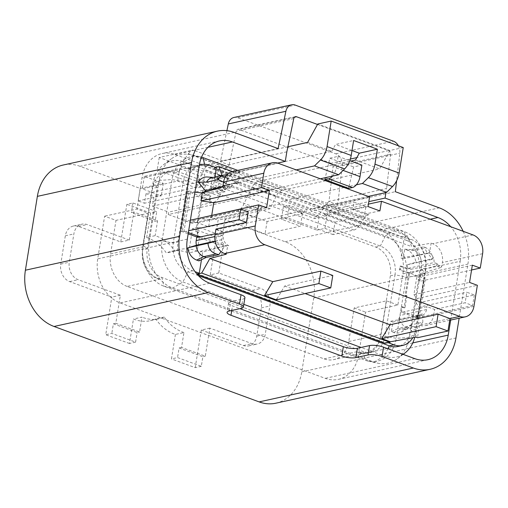 <?xml version="1.0" encoding="UTF-8"?>
<svg xmlns="http://www.w3.org/2000/svg" width="508" height="508" viewBox="0 0 508 508"><rect width="100%" height="100%" fill="white"/><g stroke="black" fill="none" stroke-linecap="round" stroke-linejoin="round"><path stroke-width="0.38" stroke-dasharray="2.54 1.91" d="M388.106 342.671L387.261 342.36L390.677 321.259L392.9 322.078L391.35 331.667L393.643 332.511A14.161 11.138 77.6 0 0 401.225 332.022A14.161 11.138 77.6 0 0 405.289 327.889L398.31 319.488A9.1 7.163 77.6 0 0 399.961 315.525L401.358 306.896L404.063 307.886L406.006 295.897L406.921 295.7L405.987 295.358L409.607 273.037L408.667 273.31L399.383 269.894L399.974 266.243L407.486 269.005A9.1 7.163 77.6 0 0 407.162 264.82L415.925 262.211A14.161 11.138 77.6 0 0 407.003 250.025L404.705 249.18L403.155 258.775L400.933 257.956L404.349 236.855L411.048 239.319A23.26 18.301 -102.4 0 1 425.685 268.078L415.741 329.457A23.26 18.301 -102.4 0 1 412.807 337.699M408.667 273.31L405.067 295.554L406.006 295.897M384.905 343.256L384.981 342.773L387.261 342.36M390.677 321.259L419.373 315.722L415.906 337.141M226.289 254.197L227.736 245.25L202.692 252.127L201.473 259.69M215.633 167.462L214.452 167.767L402.145 236.791L407.276 235.858L232.448 171.564M287.884 146.749L210.096 163.843A10.116 5.575 -69.8 0 0 204.038 169.799L197.955 182.239L146.037 193.643L144.488 203.238L229.197 184.62L228.81 187.02L230.873 186.563L255.022 195.447A10.116 5.575 -69.8 0 1 259.442 192.164L320.351 178.778M307.588 142.424L331.743 151.301L234.245 172.726A10.116 5.575 -69.8 0 0 228.194 178.683L219.57 196.298A10.116 5.575 110.2 0 1 213.519 202.254L168.637 212.115L168.25 214.516L255.022 195.447M344.113 187.516L283.204 200.901A10.116 5.575 110.2 0 0 278.784 204.184L192.005 223.253L192.392 220.853L237.274 210.991A10.116 5.575 -69.8 0 0 243.326 205.035L251.949 187.42A10.116 5.575 110.2 0 1 258.007 181.464L350.857 161.061M355.498 160.039L379.647 168.923L389.839 150.495L403.244 147.549M278.784 204.184L302.933 213.068L300.869 213.519L301.257 211.118L216.548 229.737L218.103 220.142L270.015 208.737L276.104 196.298A10.116 5.575 110.2 0 1 282.156 190.341L379.647 168.923M230.873 186.563A10.116 5.575 -69.8 0 1 235.293 183.28L296.202 169.901M368.262 196.399L307.353 209.785L283.204 200.901M332.575 176.092A10.116 5.575 110.2 0 0 336.258 167.888L338.125 156.375L329.87 158.191L325.266 177.698L349.021 186.436L356.337 184.829M348.71 188.354L349.021 186.436L345.561 187.198M233.966 117.469A10.116 7.957 -102.4 0 1 237.687 117.754L335.801 153.835A10.116 7.957 -102.4 0 1 342.233 165.83L337.693 204.838L339.661 203.924L395.338 191.694M398.386 145.764A10.116 7.957 -102.4 0 1 399.828 153.175L396.615 180.74M275.901 403.187A45.504 35.808 77.6 0 0 301.771 371.843L313.728 297.993A45.504 35.808 77.6 0 0 285.083 241.725L224.904 219.596L248.063 214.509L267.068 221.494L302.412 213.728L283.407 206.743L289.503 205.403L287.484 217.869L281.388 219.208L300.393 226.2L265.049 233.966L246.043 226.974L222.885 232.067L216.548 229.737M328.987 201.593A10.116 5.575 -69.8 0 0 326.174 204.47L364.179 218.453L358.718 226.257A10.116 5.575 -69.8 0 1 353.955 230.016L333.019 234.613L335.039 222.148L289.503 205.403M335.039 222.148L368.948 214.694L339.661 203.924M463.182 231.305A45.504 35.808 -102.4 0 1 467.919 264.109L459.156 318.192M450.679 320.059L460.197 261.271L402.908 273.863L397.859 305.035L365.563 312.128L358.648 354.813A35.649 28.054 -102.4 0 1 338.385 379.362A35.649 28.054 -102.4 0 1 325.26 378.352L120.161 302.933A35.649 28.054 -102.4 0 1 97.72 258.858L104.635 216.179L115.995 220.358L148.298 213.258L136.931 209.08L104.635 216.179M402.908 273.863A35.395 27.851 77.6 0 0 380.632 230.099L327.774 210.661L368.821 201.644M460.197 261.271A35.395 27.851 77.6 0 0 450.723 226.72M317.519 124.46L388.677 150.622A3.035 2.388 -102.4 0 1 390.608 154.222L333.019 166.878L328.994 201.403L386.62 188.481L385.959 192.507M326.174 204.47L320.707 212.281A10.116 5.575 -69.8 0 1 315.944 216.033L315.119 216.218L314.731 218.618L318.992 217.678L316.973 230.143L324.898 228.403L327.774 210.661M390.608 154.222L386.62 188.481M333.019 166.878A3.035 2.388 77.6 0 0 331.089 163.278L238.982 129.413A3.035 2.388 77.6 0 0 237.865 129.324A3.035 2.388 77.6 0 0 236.169 131.261L229.14 164.922M188.385 153.803A10.116 5.575 110.2 0 1 193.148 150.044L159.239 157.499L204.768 174.244L202.749 186.709L157.22 169.964L178.156 165.367A10.116 5.575 -69.8 0 0 182.918 161.608L188.385 153.803L226.397 167.78A10.116 5.575 -69.8 0 1 227.603 166.287L229.165 164.929C248.482 159.544 267.595 156.362 286.836 151.79M397.859 305.035L386.499 300.85L354.197 307.95L348.761 341.522A26.295 20.688 -102.4 0 1 333.813 359.626A26.295 20.688 -102.4 0 1 324.129 358.883L127.108 286.429L159.41 279.337A26.295 20.688 -102.4 0 1 142.5 250.419A23.26 18.301 77.6 0 1 142.596 249.777L152.533 188.392A23.26 18.301 77.6 0 1 165.754 172.377A23.26 18.301 77.6 0 1 174.32 173.031L225.12 191.713L227.997 173.971L277.603 163.068M225.12 191.713L217.195 193.453L316.973 230.143M218.23 178.892L217.691 174.396C214.992 166.008 208.178 163.506 197.25 166.878L187.325 168.739A22.752 6.306 9.2 0 1 218.23 178.892L215.341 179.527L214.954 181.921L219.215 180.988L217.195 193.453M218.319 178.327A10.116 5.575 -69.8 0 0 220.929 175.584L217.691 174.396M226.397 167.78L220.929 175.584M227.997 173.971L175.133 154.534A35.395 27.851 77.6 0 0 162.103 153.53A35.395 27.851 77.6 0 0 141.986 177.908L136.931 209.08M244.913 297.701A10.116 2.807 9.2 0 1 242.849 298.996L230.664 301.676A10.116 2.807 -170.8 0 0 228.6 302.971A10.116 2.807 -170.8 0 0 232.486 305.93L239.922 308.661M278.111 148.584L222.434 160.814L220.415 161.715L229.152 164.929M226.898 130.677L220.415 161.715M349.021 186.436L353.625 166.929L361.88 165.113M331.743 151.301L335.528 144.463L353.625 140.481M302.933 213.068A10.116 5.575 110.2 0 1 307.353 209.785M234.175 132.423L79.985 166.306L140.17 188.436L163.328 183.35L144.323 176.359L179.673 168.593L198.679 175.584L204.768 174.244M79.985 166.306A45.504 35.808 77.6 0 0 63.227 165.017M407.276 235.858L411.778 246.672L431.127 243.148L429.52 253.054L428.454 252.66L426.326 253.105L427.196 253.454L429.52 253.054M427.196 253.454L400.933 257.956M216.364 167.729L214.376 168.25L402.069 237.274L404.349 236.855M402.069 237.274L402.145 236.791M214.859 177.032L212.947 188.83L210.725 188.011L235.737 182.842L212.947 188.83M209.925 190.703L227.781 186.658L230.943 187.82A8.769 6.902 77.6 0 1 235.788 182.715A8.769 6.902 77.6 0 1 238.957 182.975L237.884 182.582L235.737 182.842M237.884 182.582L239.49 172.676L237.788 172.047A15.17 11.938 77.6 0 0 232.2 171.615M222.028 175.451L222.606 177.108L239.49 172.676M214.376 168.25L214.452 167.767M146.647 237.522L150.609 213.042L156.705 211.703L132.95 202.965L126.854 204.305L120.758 241.948L78.588 226.441A14.161 11.138 77.6 0 0 73.374 226.041A14.161 11.138 77.6 0 0 65.329 235.795L60.744 264.09A14.161 11.138 77.6 0 0 69.66 281.591L111.823 297.097L105.728 334.747L111.823 333.407L135.579 342.138L129.483 343.478L133.452 318.999A42.977 33.82 77.6 0 0 150.457 320.675A42.977 33.82 77.6 0 0 155.696 318.941A42.977 33.82 77.6 0 0 175.419 334.429L183.953 332.556L181.54 347.447L205.296 356.184L209.842 328.13L252.006 343.637A14.161 11.138 77.6 0 0 257.219 344.037A14.161 11.138 77.6 0 0 265.271 334.289L269.85 305.994A14.161 11.138 77.6 0 0 260.941 288.487L218.77 272.98L223.317 244.926L220.878 245.466L222.434 235.871L198.672 227.133L192.583 228.473L188.614 252.959A42.977 33.82 77.6 0 0 171.609 251.282A42.977 33.82 77.6 0 0 166.37 253.016A42.977 33.82 77.6 0 0 146.647 237.522L155.175 235.649A42.977 33.82 -102.4 0 1 174.904 251.136A42.977 33.82 -102.4 0 1 180.137 249.409A42.977 33.82 -102.4 0 1 197.148 251.085L199.561 236.188L223.317 244.926M120.758 241.948L129.292 240.074L133.833 212.02L157.588 220.758L155.175 235.649M129.292 240.074L87.122 224.568A14.161 11.138 77.6 0 0 81.909 224.168A14.161 11.138 77.6 0 0 73.863 233.921L69.278 262.211A14.161 11.138 77.6 0 0 78.188 279.718L120.358 295.224L115.811 323.279L139.573 332.016L141.98 317.125L133.452 318.999M183.953 332.556A42.977 33.82 -102.4 0 1 164.224 317.068A42.977 33.82 -102.4 0 1 158.991 318.802A42.977 33.82 -102.4 0 1 141.98 317.125M192.005 223.253L168.25 214.516M192.392 220.853L208.629 226.822L210.179 217.234L218.103 220.142M224.904 219.596L222.885 232.067M140.17 188.436L138.151 200.908L144.488 203.238M146.037 193.643L153.956 196.558L152.406 206.146L168.637 212.115M218.77 272.98L210.242 274.853L216.338 237.211L222.434 235.871M198.672 227.133L197.123 236.728L220.878 245.466M197.123 236.728L199.561 236.188M197.148 251.085L188.614 252.959M174.904 251.136L166.37 253.016M157.588 220.758L155.15 221.291L156.705 211.703M133.833 212.02L131.394 212.554L155.15 221.291M132.95 202.965L131.394 212.554M120.358 295.224L111.823 297.097M115.811 323.279L113.373 323.812L111.823 333.407M113.373 323.812L137.135 332.55L139.573 332.016M135.579 342.138L137.135 332.55M164.224 317.068L155.696 318.941M175.419 334.429L171.456 358.915L177.546 357.575L201.308 366.312L202.857 356.718L205.296 356.184M181.54 347.447L179.102 347.986L177.546 357.575M179.102 347.986L202.857 356.718M201.308 366.312L195.212 367.652L171.456 358.915M209.842 328.13L201.308 330.003L195.212 367.652M201.308 330.003L243.478 345.51A14.161 11.138 77.6 0 0 248.691 345.91A14.161 11.138 77.6 0 0 256.737 336.163L261.322 307.867A14.161 11.138 77.6 0 0 252.406 290.36L210.242 274.853M216.338 237.211L192.583 228.473M129.483 343.478L105.728 334.747M150.609 213.042L126.854 204.305M197.288 273.749L384.981 342.773M219.215 180.988L318.992 217.678M159.41 279.337L157.232 278.536A23.26 18.301 -102.4 0 1 142.5 250.419A26.295 20.688 -102.4 0 1 142.862 246.825L148.298 213.258M386.499 300.85L381.064 334.423A26.295 20.688 -102.4 0 1 380.282 337.864A26.295 20.688 -102.4 0 1 366.116 352.533A26.295 20.688 -102.4 0 1 356.432 351.79L358.61 352.59L363.271 351.561L161.893 277.508A23.26 18.301 -102.4 0 1 147.257 248.755L157.194 187.369L152.876 183.75L159.125 180.435L171.99 179.553L183.223 181.648L187.884 180.626L177.94 242.011A23.26 18.301 -102.4 0 0 192.583 270.764L195.034 271.666M324.898 228.403L375.698 247.085A23.26 18.301 -102.4 0 1 390.341 275.844L380.397 337.229A23.26 18.301 77.6 0 1 380.282 337.864A23.26 18.301 -102.4 0 1 367.176 353.244A23.26 18.301 -102.4 0 1 358.61 352.59M375.698 247.085L380.359 246.062L385.337 235.883A33.185 26.118 -102.4 0 1 406.229 276.917L396.284 338.303A33.185 26.118 -102.4 0 1 368.319 361.131A33.185 26.118 -102.4 0 1 365.201 360.223L163.824 286.169A33.185 26.118 -102.4 0 1 142.932 245.135L152.876 183.75A33.185 26.118 77.6 0 1 163.493 164.732L171.088 158.991A37.414 29.445 77.6 0 0 159.125 180.435L149.181 241.814L162.052 240.932L171.99 179.553A33.185 26.118 77.6 0 1 199.955 156.718L190.652 154.692A37.414 29.445 77.6 0 0 171.088 158.991M198.355 275.628L187.922 271.793A23.26 18.301 -102.4 0 1 173.279 243.034L183.223 181.648A23.26 18.301 77.6 0 1 196.444 165.633L199.326 164.998M390.341 275.844L395.002 274.822A23.26 18.301 -102.4 0 0 380.359 246.062L178.981 172.009L183.959 161.83L385.337 235.883L395.548 229.775A37.414 29.445 -102.4 0 1 419.1 276.034L409.156 337.42A37.414 29.445 -102.4 0 1 397.186 358.864A37.414 29.445 -102.4 0 1 377.628 363.163A37.414 29.445 -102.4 0 1 374.11 362.134L172.733 288.08A37.414 29.445 -102.4 0 1 149.181 241.814L142.932 245.135L147.257 248.755L142.596 249.777M243.834 304.362L182.937 281.965A33.185 26.118 -102.4 0 1 162.052 240.932L173.279 243.034L177.94 242.011M403.028 354.324A33.185 26.118 -102.4 0 1 384.315 356.019L361.042 347.459M163.493 164.732A33.185 26.118 77.6 0 1 183.959 161.83L194.17 155.721L395.548 229.775L404.457 231.686A33.185 26.118 -102.4 0 1 425.342 272.72L419.1 276.034L406.229 276.917L395.002 274.822L385.058 336.201A23.26 18.301 -102.4 0 1 371.837 352.222A23.26 18.301 -102.4 0 1 363.271 351.561L365.201 360.223L374.11 362.134L384.315 356.019L387.877 348.748M237.776 170.39L404.457 231.686L406.381 240.341A23.26 18.301 -102.4 0 1 421.024 269.1L425.342 272.72L415.404 334.099A33.185 26.118 -102.4 0 1 414.725 337.35M425.685 268.078L421.024 269.1L411.08 330.486A23.26 18.301 -102.4 0 1 397.859 346.5M411.048 239.319L406.381 240.341L205.01 166.287A23.26 18.301 77.6 0 0 196.444 165.633M174.32 173.031L178.981 172.009A23.26 18.301 77.6 0 0 170.421 171.348A23.26 18.301 77.6 0 0 157.194 187.369L152.533 188.392M201.562 157.131A33.185 26.118 77.6 0 0 199.955 156.718M203.079 157.632L194.17 155.721A37.414 29.445 77.6 0 0 190.652 154.692M199.301 165.125A23.26 18.301 77.6 0 0 187.884 180.626M127.108 286.429A26.295 20.688 -102.4 0 1 110.56 253.924L115.995 220.358M354.197 307.95L365.563 312.128M197.955 182.239L205.873 185.147L203.34 190.329A10.116 5.575 110.2 0 1 197.282 196.285L213.519 202.254M364.179 218.453A10.116 5.575 110.2 0 1 368.948 214.694M302.412 213.728L300.393 226.2M267.068 221.494L265.049 233.966M283.407 206.743L281.388 219.208M333.019 234.613L287.484 217.869M270.015 208.737L262.096 205.823L259.563 211.004L243.326 205.035M337.693 204.838L328.955 201.632M237.274 210.991L253.505 216.96A10.116 5.575 -69.8 0 0 259.563 211.004M210.179 217.234L262.096 205.823M253.505 216.96L208.629 226.822M152.406 206.146L197.282 196.285M205.873 185.147L153.956 196.558M248.063 214.509L246.043 226.974M214.954 181.921L228.81 187.02M215.341 179.527L229.197 184.62M159.239 157.499L157.22 169.964M300.869 213.519L314.731 218.618M138.151 200.908L161.309 195.815L142.303 188.83L177.654 181.064L196.66 188.049L202.749 186.709M301.257 211.118L315.119 216.218M163.328 183.35L161.309 195.815M144.323 176.359L142.303 188.83M179.673 168.593L177.654 181.064M198.679 175.584L196.66 188.049M204.489 191.929A9.1 7.163 77.6 0 0 203.752 194.088L209.994 196.38L209.404 200.031L201.384 197.085L195.764 231.794L197.529 232.448L196.793 236.995M210.725 188.011L212.281 178.422L209.982 177.578A14.161 11.138 77.6 0 0 207.296 176.994M198.92 260.902L200.469 251.314L202.692 252.127M209.404 200.031L210.344 199.758L210.922 196.183L209.994 196.38M215.97 229.064L223.749 231.921L223.285 234.804A8.769 6.902 77.6 0 0 228.803 245.643L226.67 246.132L225.698 245.809M227.736 245.25L228.803 245.643M403.949 311.855L401.364 312.223L417.805 318.268L419.005 318.103L425.494 278.054L423.951 277.489L417.468 317.538L418.871 317.341L403.949 311.855L426.98 306.661L434.645 309.48L465.118 302.781L466.827 292.233L474.313 294.983L419.157 307.105L416.211 303.359L466.827 292.233M419.005 318.103L417.468 317.538M474.313 294.983L472.599 305.537L465.118 302.781M472.599 305.537L418.871 317.341M190.386 220.18L185.63 221.228L183.94 231.661L182.397 231.096L188.887 191.046L194.926 192.132M185.668 221.24L190.468 191.624M183.94 231.661L188.678 230.734M248.145 211.817L197.46 222.955L185.649 221.24M471.57 269.983L419.824 281.356L416.731 277.381L413.937 294.646L416.985 298.558L416.211 303.359M419.824 281.356L421.113 273.431L423.951 277.489M472.351 265.163L416.731 277.381M413.937 294.646L469.557 282.429M416.985 298.558L477.355 285.293M198.234 218.161L210.979 220.008L266.592 207.791M211.76 215.189L210.979 220.008M364.7 214.084L365.925 206.521L354.044 202.152L352.819 209.715L364.7 214.084L379.908 210.922M368.027 206.553L352.819 209.715M197.46 222.955L198.184 218.465M277.031 298.793L284.677 286.029L332.778 275.457M417.805 318.268L424.256 278.422L425.494 278.054M421.113 273.431L440.95 267.513L436.27 265.798L410.394 273.329L424.256 278.422M473.939 306.394L433.711 315.233A15.17 11.938 -102.4 0 1 425.094 325.679A15.17 11.938 -102.4 0 1 419.506 325.253L449.98 318.554M419.506 325.253L417.487 337.718M433.711 315.233L434.645 309.48M222.955 185.903L227.628 187.617L226.828 188.773L222.148 187.052M226.828 188.773L201.511 196.513L202.089 192.945M188.887 191.046L187.649 191.414L201.511 196.513M187.649 191.414L181.197 231.261L182.397 231.096M181.197 231.261L188.176 233.826M188.379 232.581L185.344 231.464M215.208 233.756L223.749 231.921M436.27 265.798L437.242 263.684L411.055 269.272L410.394 273.329M440.95 267.513L441.757 266.363L442.379 262.528A15.17 11.938 -102.4 0 0 432.829 243.77L431.127 243.148M437.083 264.643L441.757 266.363M338.506 210.693L338.195 212.611L324.764 216.141L324.18 214.459L338.506 210.693L368.421 204.121M365.925 206.521L338.195 212.611M324.764 216.141L310.928 211.049L326.314 208.248L354.044 202.152M326.314 208.248L326.625 206.331L310.204 209.321L310.928 211.049M369.589 196.888L326.625 206.331M227.628 187.617L227.781 186.658M284.677 286.029L305.143 293.554M393.643 332.511L400.869 329.076L413.182 326.371L411.22 325.45L398.57 328.231L400.869 329.076A12.135 9.55 77.6 0 0 405.333 329.419A12.135 9.55 77.6 0 0 407.365 328.651A12.135 9.55 77.6 0 0 410.966 324.891L422.789 322.288L422.802 313.842L398.31 319.488M209.982 177.578L216.586 177.971L228.898 175.266L231.527 176.041L218.878 178.816L216.586 177.971A12.135 9.55 77.6 0 0 214.281 177.476A12.135 9.55 77.6 0 0 212.115 177.629M407.003 250.025L413.607 250.425A12.135 9.55 77.6 0 1 421.291 261.15L433.114 258.553C431.686 253.289 429.285 249.676 425.92 247.72L423.958 246.805L411.309 249.58L413.607 250.425L425.92 247.72M228.898 175.266L226.797 174.892M413.182 326.371L415.798 326.993L418.611 326.276L421.176 324.358L422.789 322.288M409.607 273.037L400.31 269.615L400.888 266.04L408.388 268.802A9.087 7.15 77.6 0 0 408.432 268.307L411.055 269.272M408.432 268.307L434.08 262.522A8.769 6.902 77.6 0 0 428.454 252.66M437.242 263.684L434.08 262.522M401.364 312.223L402.266 306.692L404.978 307.689L406.921 295.7M417.036 316.173L416.166 315.824A8.795 6.921 77.6 0 0 419.468 316.059A8.795 6.921 77.6 0 0 422.802 313.842M419.373 315.722L418.3 315.328L416.166 315.824M401.358 306.896L402.266 306.692M404.063 307.886L404.978 307.689M405.987 295.358L405.067 295.554M399.383 269.894L400.31 269.615M418.3 315.328A8.769 6.902 77.6 0 0 421.596 315.563A8.769 6.902 77.6 0 0 426.517 309.537L426.98 306.661M230.943 187.82L204.787 193.421A9.087 7.15 77.6 0 0 204.68 193.885L210.922 196.183M202.165 192.456L204.787 193.421M197.631 237.306L198.45 232.245L196.666 231.591L202.305 196.799L210.344 199.758M197.529 232.448L198.45 232.245M196.666 231.591L195.764 231.794M202.305 196.799L201.384 197.085M416.795 316.497L417.284 316.719L411.22 325.45M215.182 241.402L221.38 239.77A8.795 6.921 77.6 0 0 226.67 246.132M200.469 251.314L224.854 245.955L221.005 251.504M224.854 245.955L225.482 246.145M433.114 258.553L431.61 259.467A8.795 6.921 77.6 0 0 426.326 253.105M403.155 258.775L427.533 253.416L423.958 246.805M427.533 253.416L427.05 253.194M324.18 214.459L411.778 246.672M222.606 177.108L310.204 209.321M235.858 183.09L236.823 183.42A8.795 6.921 77.6 0 0 233.655 183.153A8.795 6.921 77.6 0 0 230.188 185.395L223.564 182.143M238.957 182.975L236.823 183.42M231.527 176.041L235.109 182.651M392.9 322.078L417.284 316.719M391.35 331.667L398.57 328.231M400.888 266.04L399.974 266.243M407.486 269.005L408.388 268.802M407.162 264.82L431.61 259.467M405.289 327.889L410.966 324.891M421.291 261.15L415.925 262.211M404.705 249.18L411.309 249.58M212.281 178.422L218.878 178.816M215.132 241.148L221.38 239.77M221.926 187.122L230.188 185.395M204.68 193.885L203.752 194.088M329.87 158.191L353.625 166.929M338.125 156.375L349.79 160.668M352 150.52L335.528 144.463M389.839 150.495L317.773 123.996M234.245 172.726L210.096 163.843M282.156 190.341L258.007 181.464M235.293 183.28L259.442 192.164M237.687 117.754L295.281 105.099M335.801 153.835L393.389 141.18M342.233 165.83L399.828 153.175M285.083 241.725L439.274 207.848M313.728 297.993L467.919 264.109M412.763 342.919L358.648 354.813M414.845 358.667L325.26 378.352M430.257 219.196L380.632 230.099M388.677 150.622L356.832 157.62M350.349 159.048L331.089 163.278M294.481 117.215L238.982 129.413M293.764 118.605L236.169 131.261M199.269 165.322L141.986 177.908M187.306 239.173L97.72 258.858M209.747 283.242L120.161 302.933M231.756 310.458L232.486 305.93M229.146 311.029L230.664 301.676M301.771 371.843L455.955 337.966M222.434 160.814L193.148 150.044M207.975 147.314L175.133 154.534M78.588 226.441L87.122 224.568M65.329 235.795L73.863 233.921M60.744 264.09L69.278 262.211M69.66 281.591L78.188 279.718M243.478 345.51L252.006 343.637M256.737 336.163L265.271 334.289M261.322 307.867L269.85 305.994M252.406 290.36L260.941 288.487M157.232 278.536L161.893 277.508L163.824 286.169L172.733 288.08L182.937 281.965L187.922 271.793L192.583 270.764M380.397 337.229L385.058 336.201L396.284 338.303L409.156 337.42L415.404 334.099L411.08 330.486L415.741 329.457M204.559 164.274L205.01 166.287L209.671 165.265M348.761 341.522L381.064 334.423M324.129 358.883L356.432 351.79M110.56 253.924L142.862 246.825M228.194 178.683L204.038 169.799M219.57 196.298L203.34 190.329M276.104 196.298L251.949 187.42M358.718 226.257L320.707 212.281M197.25 166.878L182.918 161.608M187.325 168.739L178.156 165.367M353.955 230.016L315.944 216.033M482.6 253.689L442.379 262.528M473.05 234.931L432.829 243.77M237.788 172.047L278.009 163.208M426.517 309.537L399.961 315.525M223.285 234.804L214.84 236.607M241.338 308.35L242.849 298.996M336.258 167.888L343.097 170.402M338.385 379.362L427.971 359.677M295.459 116.669L237.865 129.324M228.6 302.971L227.082 312.325M219.393 140.945L162.103 153.53M171.609 251.282L180.137 249.409M73.374 226.041L81.909 224.168M150.457 320.675L158.991 318.802M248.691 345.91L257.219 344.037M371.837 352.222L367.176 353.244M368.319 361.131L377.628 363.163M403.142 354.362L397.186 358.864M165.754 172.377L170.421 171.348M366.116 352.533L333.813 359.626M449.701 320.275L425.094 325.679M405.333 329.419L417.005 326.854M421.596 315.563L419.468 316.059M407.365 328.651L401.225 332.022M235.788 182.715L233.655 183.153M214.281 177.476L213.176 177.4"/><path stroke-width="0.76" d="M412.807 337.699A23.26 18.301 -102.4 0 1 402.52 345.478A23.26 18.301 -102.4 0 1 393.96 344.824L388.106 342.671M269.392 190.525L213.773 202.749L201.028 200.895L261.474 187.611L269.392 190.525L266.592 207.791L258.674 204.876L255.257 225.977A15.17 11.938 77.6 0 0 264.808 244.735L459.727 316.414L449.98 318.554L447.961 331.025L417.487 337.718L415.906 337.141L390.373 341.795L390.036 342.316L384.905 343.256L197.212 274.231L197.288 273.749L199.276 273.228L195.034 271.666M264.808 244.735L224.58 253.568L226.289 254.197L209.855 258.515L201.689 273.056L197.212 274.231M201.473 259.69L199.276 273.228M232.448 171.564L218.929 166.592L215.633 167.462M390.036 342.316L201.689 273.056M296.202 169.901L314.522 165.875L320.459 160.026A15.17 8.363 -69.8 0 0 327.05 146.564L331.184 121.05L317.773 123.996L307.588 142.424L287.884 146.749M350.857 161.061L355.498 160.039L359.283 153.194L352 150.52M325.266 177.698L332.575 176.092A10.116 5.575 110.2 0 1 328.613 178.816L324.955 179.616L325.266 177.698L320.351 178.778M314.522 165.875L338.671 174.752L332.575 176.092M331.184 121.05L403.244 147.549L399.11 173.063A15.17 8.363 110.2 0 1 392.525 186.525L368.37 177.648L362.426 183.49L386.582 192.373L368.262 196.399M362.426 183.49L356.337 184.829A10.116 5.575 110.2 0 1 352.368 187.554L348.71 188.354L324.955 179.616M345.561 187.198L344.113 187.516M459.156 318.192L455.955 337.966A45.504 35.808 -102.4 0 1 430.085 369.303A45.504 35.808 -102.4 0 1 413.334 368.021L382.054 356.514A10.116 2.807 -170.8 0 0 368.04 354.946L355.848 357.619A10.116 2.807 9.2 0 1 341.833 356.051L230.975 315.278A10.116 2.807 9.2 0 1 227.082 312.325A10.116 2.807 9.2 0 1 229.146 311.029L241.338 308.35A10.116 2.807 -170.8 0 0 243.402 307.054A10.116 2.807 -170.8 0 0 239.509 304.101L208.236 292.595A45.504 35.808 -102.4 0 1 179.591 236.334L191.548 162.477A45.504 35.808 -102.4 0 1 217.418 131.14A45.504 35.808 -102.4 0 1 234.175 132.423L278.111 148.584L285.902 111.277A10.116 7.957 -102.4 0 1 291.554 104.813A10.116 7.957 -102.4 0 1 295.281 105.099L393.389 141.18A10.116 7.957 -102.4 0 1 398.386 145.764M396.615 180.74L395.338 191.694L439.274 207.848A45.504 35.808 -102.4 0 1 463.182 231.305M239.922 308.661L343.351 346.697A10.116 2.807 -170.8 0 0 357.365 348.272L369.551 345.592A10.116 2.807 9.2 0 1 383.565 347.167L414.845 358.667A35.649 28.054 77.6 0 0 427.971 359.677A35.649 28.054 77.6 0 0 448.234 335.121L450.679 320.059M450.723 226.72A35.395 27.851 77.6 0 0 437.915 217.513L385.058 198.076L368.821 201.644M385.959 192.507L385.058 198.076M277.603 163.068L285.28 161.379L286.836 151.79L293.764 118.605A3.035 2.388 -102.4 0 1 295.459 116.669A3.035 2.388 -102.4 0 1 296.577 116.757L317.519 124.46M285.28 161.379L232.423 141.942A35.395 27.851 77.6 0 0 219.393 140.945A35.395 27.851 77.6 0 0 199.269 165.322L187.306 239.173A35.649 28.054 77.6 0 0 209.747 283.242L241.027 294.748A10.116 2.807 9.2 0 1 244.913 297.701L243.402 307.054M291.554 104.813L233.966 117.469A10.116 7.957 -102.4 0 0 228.308 123.933L226.898 130.677M349.79 160.668L361.88 165.113L360.013 176.619A10.116 5.575 110.2 0 1 356.337 184.829M368.37 177.648A15.17 8.363 -69.8 0 0 374.961 164.179L377.38 149.219L359.283 153.194M338.671 174.752L344.615 168.91A15.17 8.363 110.2 0 0 351.206 155.448L353.625 140.481L377.38 149.219M392.525 186.525L386.582 192.373M217.418 131.14L63.227 165.017A45.504 35.808 77.6 0 0 37.363 196.361L25.4 270.212A45.504 35.808 77.6 0 0 54.045 326.479L259.144 401.898A45.504 35.808 77.6 0 0 275.901 403.187L430.085 369.303M199.326 164.998L201.105 164.605A23.26 18.301 77.6 0 1 209.671 165.265L216.364 167.729L214.859 177.032M222.028 175.451L218.929 166.592M361.042 347.459L243.834 304.362M402.52 345.478L397.859 346.5A23.26 18.301 -102.4 0 1 389.293 345.846L198.355 275.628M414.725 337.35A33.185 26.118 -102.4 0 1 404.787 353.124A33.185 26.118 -102.4 0 1 403.028 354.324M237.776 170.39L203.079 157.632A33.185 26.118 77.6 0 0 201.562 157.131M201.105 164.605A23.26 18.301 77.6 0 0 199.301 165.125M213.176 177.4L207.296 176.994A14.161 11.138 77.6 0 0 198.342 182.201L205.321 190.595A9.1 7.163 77.6 0 0 204.489 191.929M206.14 257.467L198.92 260.902L196.621 260.058L203.848 256.623L206.14 257.467L218.789 254.686L216.16 253.917C211.188 252.311 208.458 248.774 207.982 243.3L215.182 241.402M196.793 236.995L196.209 240.595A9.1 7.163 77.6 0 0 196.463 245.262L187.7 247.872A14.161 11.138 77.6 0 0 196.621 260.058M224.58 253.568A15.17 11.938 -102.4 0 1 215.036 234.817L215.97 229.064L246.437 222.364L239.078 219.659L188.678 230.734M239.078 219.659L240.786 209.106L190.386 220.18M240.786 209.106L248.145 211.817L246.437 222.364M459.727 316.414A15.17 11.938 77.6 0 0 465.315 316.84A15.17 11.938 77.6 0 0 473.939 306.394L477.355 285.293L469.557 282.429L472.351 265.163L480.27 268.072L471.57 269.983M258.674 204.876L198.184 218.465M213.773 202.749L211.76 215.189M194.926 192.132L202.311 192.97L222.148 187.052L222.955 185.903L223.577 182.067A15.17 11.938 77.6 0 1 232.2 171.615L272.428 162.782A15.17 11.938 77.6 0 1 278.009 163.208L369.589 196.888L368.027 206.553L379.908 210.922L381.47 201.257L368.421 204.121M202.311 192.97L201.028 200.895M318.878 283.559L320.904 271.088L332.778 275.457L330.759 287.928L318.878 283.559L264.497 295.51L276.384 299.872L330.759 287.928M447.961 331.025L436.08 326.657L438.099 314.185L449.98 318.554M277.031 298.793L276.377 299.879M305.143 293.554L389.998 324.758L438.099 314.185M389.998 324.758L381.705 338.607L390.373 341.795M436.08 326.657L381.705 338.607M209.855 258.515L272.796 281.661L320.904 271.088M272.796 281.661L264.503 295.51M188.176 233.826L197.631 237.306L200.266 236.95L188.379 232.581M200.266 236.95L215.208 233.756M480.27 268.072L482.6 253.689A15.17 11.938 77.6 0 0 473.05 234.931L381.47 201.257M272.428 162.782A15.17 11.938 77.6 0 0 263.804 173.228L261.474 187.611M202.089 192.945L202.165 192.456L209.925 190.703M216.16 253.917L203.848 256.623A12.135 9.55 77.6 0 1 196.158 245.897L207.982 243.3M226.797 174.892L223.787 175.07L212.115 177.629A12.135 9.55 77.6 0 0 206.483 182.156L218.307 179.559L223.564 182.143M223.787 175.07L221.977 175.685L219.507 177.59L218.307 179.559M221.005 251.504L218.789 254.686M196.463 245.262L215.132 241.148M205.321 190.595L221.926 187.122M198.342 182.201L206.483 182.156M196.158 245.897L187.7 247.872M448.234 335.121L412.763 342.919M437.915 217.513L430.257 219.196M356.832 157.62L350.349 159.048M296.577 116.757L294.481 117.215M228.308 123.933L285.902 111.277M230.975 315.278L231.756 310.458M341.833 356.051L343.351 346.697M355.848 357.619L357.365 348.272M259.144 401.898L413.334 368.021M54.045 326.479L208.236 292.595M191.548 162.477L37.363 196.361M25.4 270.212L179.591 236.334M232.423 141.942L207.975 147.314M387.877 348.748L389.293 345.846L393.96 344.824M203.079 157.632L204.559 164.274M255.257 225.977L215.036 234.817M223.577 182.067L263.804 173.228M214.84 236.607L196.209 240.595M368.04 354.946L369.551 345.592M383.565 347.167L382.054 356.514M241.027 294.748L239.509 304.101M328.613 178.816L352.368 187.554M343.097 170.402L360.013 176.619M351.206 155.448L327.05 146.564M344.615 168.91L320.459 160.026M399.11 173.063L374.961 164.179M404.787 353.124L403.142 354.362M465.315 316.84L449.701 320.275"/></g></svg>

